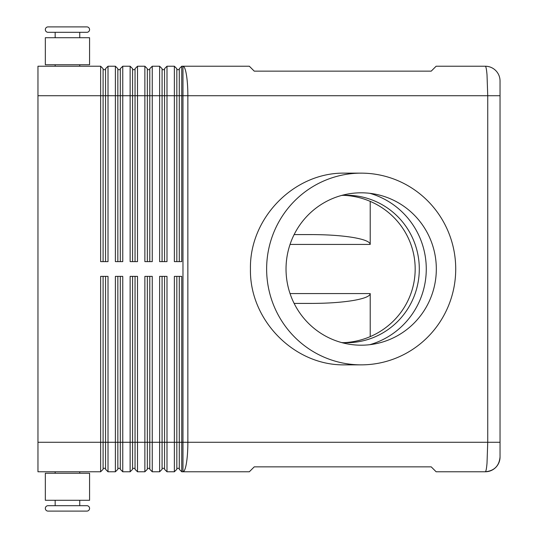 <?xml version="1.0" encoding="UTF-8"?>
<svg xmlns="http://www.w3.org/2000/svg" width="538" height="538" viewBox="0 0 538 538"><rect width="100%" height="100%" fill="white"/><g stroke="black" fill="none" stroke-linecap="round" stroke-linejoin="round"><path stroke-width="0.81" d="M55.165 37.714L55.165 32.307L48.037 32.307L86.874 32.307A2.703 2.703 0 0 0 89.577 29.603A2.703 2.703 0 0 0 86.874 26.9L48.037 26.9L86.874 26.9A2.703 2.703 0 0 1 89.577 29.603A2.703 2.703 0 0 1 86.874 32.307L79.745 32.307L79.745 37.714M48.037 32.307A2.703 2.703 0 0 1 45.333 29.603A2.703 2.703 0 0 1 48.037 26.9M55.165 500.286L55.165 505.693L48.037 505.693A2.703 2.703 0 0 0 45.333 508.397A2.703 2.703 0 0 0 48.037 511.1L86.874 511.1A2.703 2.703 0 0 0 89.577 508.397A2.703 2.703 0 0 0 86.874 505.693L79.745 505.693L79.745 500.286M341.603 342.565A73.733 72.724 90 0 0 346.573 342.733A73.733 72.724 90 0 0 419.297 269A73.733 72.724 90 0 0 346.573 195.267A73.733 72.724 90 0 0 341.603 195.435M485.289 66.228C485.962 66.356 486.54 69.234 487.018 74.863L487.737 95.724L500.037 95.724L500.037 80.976A14.748 14.748 0 0 0 485.289 66.228L436.136 66.228L431.22 71.144L254.252 71.144L249.336 66.228L181.743 66.228L181.743 95.724L487.737 95.724L487.737 442.276L487.018 463.137C486.54 468.733 485.969 471.611 485.303 471.772C494.254 470.871 499.17 465.955 500.037 457.024A14.748 14.748 0 0 1 485.289 471.772A14.748 14.748 0 0 0 500.037 457.024L500.037 80.976A14.748 14.748 0 0 0 485.289 66.228M105.549 276.371L105.549 469.318L108.01 471.772L108.01 276.371L100.633 276.371L100.633 442.276L37.963 442.276L37.963 66.228L100.633 66.228L100.633 261.629L108.01 261.629L108.01 95.724L115.381 95.724L115.381 66.228L108.01 66.228L105.549 68.682L105.549 261.629M103.094 261.629L103.094 95.724L108.01 95.724L108.01 66.228M37.963 95.724L103.094 95.724L103.094 68.682L100.633 66.228M117.842 261.629L117.842 95.724L115.381 95.724L115.381 261.629L122.758 261.629L122.758 95.724L130.129 95.724L130.129 66.228L122.758 66.228L120.297 68.682L120.297 261.629M115.381 66.228L117.842 68.682L117.842 95.724L122.758 95.724L122.758 66.228M132.59 261.629L132.59 95.724L130.129 95.724L130.129 261.629L137.506 261.629L137.506 95.724L144.877 95.724L144.877 66.228L137.506 66.228L135.045 68.682L135.045 261.629M130.129 66.228L132.59 68.682L132.59 95.724L137.506 95.724L137.506 66.228M147.338 261.629L147.338 95.724L144.877 95.724L144.877 261.629L152.254 261.629L152.254 95.724L159.625 95.724L159.625 66.228L152.254 66.228L149.793 68.682L149.793 261.629M144.877 66.228L147.338 68.682L147.338 95.724L152.254 95.724L152.254 66.228M162.086 261.629L162.086 95.724L159.625 95.724L159.625 261.629L166.995 261.629L166.995 95.724L174.373 95.724L174.373 66.228L166.995 66.228L164.541 68.682L164.541 261.629M159.625 66.228L162.086 68.682L162.086 95.724L166.995 95.724L166.995 66.228M181.743 66.228L179.288 68.682L179.288 261.629M176.827 261.629L176.827 68.682L174.373 66.228M37.963 442.276L37.963 471.772L100.633 471.772L103.094 469.318L103.094 276.371M120.297 276.371L120.297 469.318L122.758 471.772L122.758 276.371L115.381 276.371L115.381 442.276L100.633 442.276L100.633 471.772M164.541 276.371L164.541 469.318L166.995 471.772L166.995 276.371L159.625 276.371L159.625 471.772L152.254 471.772L152.254 276.371L144.877 276.371L144.877 471.772L137.506 471.772L137.506 276.371L130.129 276.371L130.129 471.772L122.758 471.772L120.297 469.318M164.541 469.318L166.995 471.772L174.373 471.772L174.373 442.276L162.086 442.276L162.086 276.371M179.288 276.371L179.288 469.318L181.743 471.772L181.743 276.371L174.373 276.371L174.373 442.276L176.827 442.276L176.827 276.371M179.288 469.318L181.743 471.772L249.336 471.772L254.252 466.856L431.22 466.856L436.136 471.772L485.289 471.772M105.549 469.318L108.01 471.772L115.381 471.772L115.381 442.276L117.842 442.276L117.842 276.371M117.842 469.318L115.381 471.772L117.842 469.318L117.842 442.276L132.59 442.276L132.59 276.371M135.045 276.371L135.045 469.318L137.506 471.772L135.045 469.318M132.59 469.318L130.129 471.772L132.59 469.318L132.59 442.276L147.338 442.276L147.338 276.371M149.793 276.371L149.793 469.318L152.254 471.772L149.793 469.318M147.338 469.318L144.877 471.772L147.338 469.318L147.338 442.276L162.086 442.276L162.086 469.318L159.625 471.772L162.086 469.318M176.827 469.318L174.373 471.772L176.827 469.318L176.827 442.276L182.974 442.276L182.974 471.772A29.496 4.882 -90 0 0 186.43 463.137A29.496 4.882 -90 0 0 187.856 442.276L187.856 95.724A29.496 4.882 -90 0 0 186.43 74.863A29.496 4.882 -90 0 0 182.974 66.228L182.974 442.276L500.037 442.276M79.745 66.228L79.745 64.748M55.165 64.748L55.165 66.228M67.452 37.714L45.333 37.714L45.333 64.748L89.577 64.748L89.577 37.714L67.452 37.714M48.037 511.1L86.874 511.1A2.703 2.703 0 0 0 89.577 508.397A2.703 2.703 0 0 0 86.874 505.693L48.037 505.693M79.745 471.772L79.745 473.252M55.165 473.252L55.165 471.772M89.577 500.286L45.333 500.286L45.333 473.252L89.577 473.252L89.577 500.286M294.131 234.588L311.468 234.588C327.581 234.635 341.435 235.59 353.009 237.466C364.219 239.41 369.956 241.723 370.218 244.42L370.218 201.373M294.131 303.412L311.468 303.412C327.581 303.365 341.435 302.41 353.009 300.534C364.219 298.59 369.956 296.277 370.218 293.58L370.218 336.627M455.72 269A95.858 94.54 -90 0 1 361.18 364.858A95.858 94.54 -90 0 1 266.633 269A95.858 94.54 -90 0 1 361.18 173.142A95.858 94.54 -90 0 1 455.72 269M361.18 364.858L344.979 364.858C294.447 365.934 249.39 320.238 250.446 269C249.39 217.762 294.447 172.066 344.979 173.142L361.18 173.142M286.028 269A76.194 75.152 -90 0 1 361.18 192.806A76.194 75.152 -90 0 1 436.325 269A76.194 75.152 -90 0 1 361.18 345.194A76.194 75.152 -90 0 1 286.028 269M369.767 344.697A78.649 77.573 90 0 0 426.271 269A78.649 77.573 90 0 0 369.767 193.303M343.54 195.328A74.762 73.733 0 0 1 415.175 269A74.762 73.733 0 0 1 343.54 342.672M176.827 468.336L179.288 468.336M162.086 468.336L164.541 468.336M147.338 468.336L149.793 468.336M132.59 468.336L135.045 468.336M117.842 468.336L120.297 468.336M181.743 261.629L181.743 95.724L174.373 95.724L174.373 261.629L181.743 261.629M103.094 468.336L105.549 468.336M176.827 69.664L179.288 69.664M162.086 69.664L164.541 69.664M147.338 69.664L149.793 69.664M132.59 69.664L135.045 69.664M117.842 69.664L120.297 69.664M103.094 69.664L105.549 69.664M370.218 293.58L290.043 293.58M290.043 244.42L370.218 244.42M485.303 471.772C494.254 470.871 499.17 465.955 500.037 457.024"/></g></svg>
